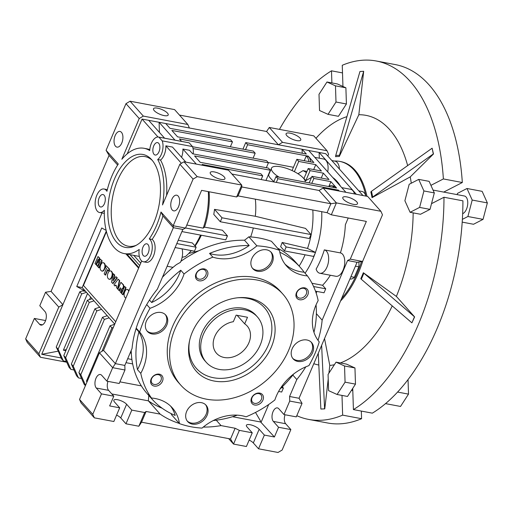 <?xml version="1.0" encoding="UTF-8"?>
<svg xmlns="http://www.w3.org/2000/svg" width="513" height="513" viewBox="0 0 513 513"><rect width="100%" height="100%" fill="white"/><g stroke="black" fill="none" stroke-linecap="round" stroke-linejoin="round"><path stroke-width="0.77" d="M106.582 232.165L106.326 231.87L83.465 285.465L115.746 321.747M138.606 268.152L125.922 253.897M138.863 267.555L126.865 254.076M101.997 212.985L41.726 354.291L58.264 351.155L56.218 347.064L79.791 291.794L82.548 290.877L85.543 291.32L76.751 286.53L82.195 287.556L114.732 324.126M106.3 231.049L82.195 287.556M76.751 286.53L101.728 227.971L106.14 230.375M139.709 265.567L130.007 254.666M140.729 263.175L133.79 255.378M305.177 182.102A18.237 5.874 23.1 0 0 297.72 173.586A18.237 5.874 23.1 0 0 280.726 166.808A18.237 5.874 23.1 0 0 271.518 168.149A18.237 5.874 23.1 0 0 279.13 177.19M273.865 181.557C270.069 178.203 268.357 175.914 268.729 174.689L271.518 168.149M199.159 280.816A6.836 5.342 -41.7 0 1 198.05 270.96A6.836 5.342 -41.7 0 1 207.893 272.813A6.836 5.342 -41.7 0 1 199.159 280.816M299.592 299.752A6.836 5.342 -41.7 0 1 298.483 289.896A6.836 5.342 -41.7 0 1 308.319 291.75A6.836 5.342 -41.7 0 1 299.592 299.752M254.692 405.026A6.836 5.342 -41.7 0 1 253.576 395.164A6.836 5.342 -41.7 0 1 263.419 397.017A6.836 5.342 -41.7 0 1 254.692 405.026M154.259 386.09A6.836 5.342 -41.7 0 1 153.15 376.228A6.836 5.342 -41.7 0 1 162.987 378.081A6.836 5.342 -41.7 0 1 154.259 386.09M257.488 271.262A12.312 9.619 -41.7 0 1 252.864 268.729A12.312 9.619 -41.7 0 1 255.666 253.358A12.312 9.619 -41.7 0 1 271.262 252.364A12.312 9.619 -41.7 0 1 270.691 265.272A12.312 9.619 -41.7 0 1 257.488 271.262M297.803 361.434A12.312 9.619 -41.7 0 1 293.173 358.895A12.312 9.619 -41.7 0 1 295.982 343.524A12.312 9.619 -41.7 0 1 311.571 342.53A12.312 9.619 -41.7 0 1 311 355.445A12.312 9.619 -41.7 0 1 297.803 361.434M192.298 424.11A12.312 9.619 -41.7 0 1 187.668 421.571A12.312 9.619 -41.7 0 1 190.47 406.2A12.312 9.619 -41.7 0 1 206.066 405.206A12.312 9.619 -41.7 0 1 205.495 418.121A12.312 9.619 -41.7 0 1 192.298 424.11M151.983 333.937A12.312 9.619 -41.7 0 1 147.359 331.404A12.312 9.619 -41.7 0 1 150.162 316.034A12.312 9.619 -41.7 0 1 165.75 315.04A12.312 9.619 -41.7 0 1 165.18 327.948A12.312 9.619 -41.7 0 1 151.983 333.937M180.736 385.083L178.37 382.422A68.389 53.448 -41.7 0 1 193.94 297.033A68.389 53.448 -41.7 0 1 280.56 291.506L282.919 294.167A68.389 53.448 -41.7 0 1 279.752 365.904A68.389 53.448 -41.7 0 1 206.425 399.172A68.389 53.448 -41.7 0 1 180.736 385.083A68.389 53.448 -41.7 0 1 196.299 299.688A68.389 53.448 -41.7 0 1 282.919 294.167M256.885 245.836A45.593 35.634 -41.7 0 1 212.844 257.135A99.163 77.501 -41.7 0 0 184.064 273.961A45.593 35.634 -41.7 0 1 150.033 308.307A103.151 80.618 -41.7 0 0 139.69 332.046A45.593 35.634 -41.7 0 1 140.774 373.355A99.163 77.501 -41.7 0 0 151.482 398.024A45.593 35.634 -41.7 0 1 172.368 407.925A45.593 35.634 -41.7 0 1 179.454 423.61A103.151 80.618 -41.7 0 0 202.045 428.099A45.593 35.634 -41.7 0 1 246.086 416.8A99.163 77.501 -41.7 0 0 274.865 399.967A45.593 35.634 -41.7 0 1 308.897 365.628A103.151 80.618 -41.7 0 0 319.24 341.889A45.593 35.634 -41.7 0 1 318.156 300.58A99.163 77.501 -41.7 0 0 307.447 275.911A45.593 35.634 -41.7 0 1 286.562 266.01A45.593 35.634 -41.7 0 1 279.476 250.318A103.151 80.618 -41.7 0 0 256.885 245.836L248.85 236.807A103.151 80.618 -41.7 0 1 271.441 241.29L279.476 250.318M279.803 252.242A99.163 77.501 -41.7 0 1 300.246 267.331A99.163 77.501 -41.7 0 1 304.138 272.191A45.593 35.634 -41.7 0 1 284.991 264.08M304.138 272.191L307.447 275.911M171.278 413.664A45.593 35.634 -41.7 0 1 171.419 414.581L179.454 423.61M170.63 406.136A45.593 35.634 -41.7 0 1 175.189 415.427A99.163 77.501 -41.7 0 1 152.066 399.159A99.163 77.501 -41.7 0 1 148.174 394.305L151.482 398.024M136.202 328.121L139.69 332.046M136.041 328.647L138.908 331.873A45.593 35.634 -41.7 0 1 137.465 369.636L140.774 373.355M146.705 304.568L150.033 308.307M180.756 270.242A45.593 35.634 -41.7 0 1 151.688 302.529A99.163 77.501 -41.7 0 1 180.756 270.242L184.064 273.961M149.482 300.047L151.688 302.529M248.85 236.807A45.593 35.634 -41.7 0 1 244.464 240.212L249.19 245.522A45.593 35.634 -41.7 0 1 209.535 253.416L212.844 257.135M162.204 408.258A104.864 81.952 -41.7 0 1 148.353 400.839L160.171 414.126A104.864 81.952 -41.7 0 0 179.268 423.405M203.263 427.079A104.864 81.952 -41.7 0 0 221.052 425.604L216.255 420.211M137.465 369.636A99.163 77.501 -41.7 0 1 138.908 331.873M209.535 253.416A99.163 77.501 -41.7 0 1 249.19 245.522M214.158 381.044A47.568 37.173 -41.7 0 1 189.412 341.369A47.568 37.173 -41.7 0 1 238.5 297.7A47.568 37.173 -41.7 0 1 273.333 341.523A47.568 37.173 -41.7 0 1 214.158 381.044M149.796 149.668A53.57 28.619 -79.3 0 0 146.904 148.821L144.063 148.289A53.57 28.619 100.7 0 0 121.85 159.254L139.215 118.535L143.326 116.092L187.829 124.486L174.593 109.609L130.09 101.215L125.98 103.658L106.082 150.309L118.298 164.032A53.57 28.619 100.7 0 0 106.935 191.298A11.966 6.393 -79.3 0 0 104.011 189.002L106.851 189.541A11.966 6.393 100.7 0 1 107.332 189.669M104.011 189.002A11.966 6.393 -79.3 0 0 95.514 199.583A11.966 6.393 -79.3 0 0 99.58 212.523L104.319 213.357M99.58 212.523A11.966 6.393 -79.3 0 0 104.376 210.272A53.57 28.619 100.7 0 0 124.217 253.576A53.57 28.619 100.7 0 0 139.228 249.446A11.966 6.393 -79.3 0 0 143.396 261.784A11.966 6.393 -79.3 0 0 151.585 252.608A11.966 6.393 -79.3 0 0 149.27 238.878A53.57 28.619 100.7 0 0 160.992 212.023L162.922 215.941A53.57 28.619 100.7 0 1 152.111 239.417L149.27 238.878M185.552 227.977L227.445 235.877L222.418 230.228L204.507 227.15L203.219 228.131L186.803 225.04M201.314 235.236A50.447 26.952 100.7 0 1 195.12 246.067M191.445 250.626A50.447 26.952 100.7 0 1 190.727 251.389L188.72 253.473A53.57 28.619 100.7 0 1 185.45 256.519L182.109 257.359M198.653 250.844L189.419 253.332M253.313 227.977A48.44 25.881 100.7 0 1 250.652 236.923M255.339 199.159A48.44 25.881 100.7 0 1 255.327 216.268L214.511 209.362A50.197 26.817 100.7 0 1 213.786 214.415L220.308 221.751L222.001 217.781L311.006 234.563L309.313 238.532L220.308 221.751M209.08 191.766A50.447 26.952 100.7 0 1 204.507 227.15M321.728 211.677A61.547 32.883 100.7 0 1 315.437 252.409L307.531 248.439L282.163 242.463A52.159 27.862 100.7 0 1 280.637 246.625L284.459 250.915L286.151 246.945L315.501 252.479L314.931 253.826A61.547 32.883 100.7 0 1 305.068 273.237M314.931 253.826L313.655 256.423L284.459 250.915M282.163 242.463L286.151 246.945M255.327 216.268L305.524 228.394L311.006 234.563M214.511 209.362L222.001 217.781M182.102 248.863A11.966 6.393 -79.3 0 1 180.396 262.361L176.504 264.561A99.163 77.501 -41.7 0 0 162.429 277.264M193.215 153.919A11.966 6.393 -79.3 0 0 192.51 146.571L162.211 140.857L158.902 137.138A11.966 6.393 -79.3 0 0 158.581 137.061A11.966 6.393 -79.3 0 0 149.732 150.559A53.57 28.619 100.7 0 0 144.063 148.289M166.578 195.382A53.57 28.619 -79.3 0 0 160.537 160.05L157.696 159.517A11.966 6.393 -79.3 0 0 162.211 140.857M160.537 160.05A11.966 6.393 -79.3 0 0 165.853 145.82L181.41 163.307M185.892 162.146L172.483 147.071L165.853 145.82M265.946 180.454L270.313 170.226L268.421 168.097L192.67 153.817L189.528 150.283L182.897 149.033A11.966 6.393 100.7 0 1 181.564 157.273M192.51 146.571L189.201 142.851L158.902 137.138M189.201 142.851A11.966 6.393 -79.3 0 0 188.88 142.774L158.581 137.061M312.802 209.997A55.212 29.497 100.7 0 1 307.531 248.439M227.445 235.877L225.752 239.847L181.916 231.581M328.936 186.27L330.911 181.647L313.866 178.434L311.975 176.312L329.019 179.524L323.344 173.15L310.089 170.649L308.198 168.527L321.459 171.021L315.784 164.647L298.739 161.435L296.847 159.312L313.892 162.525L308.223 156.151L247.619 144.724L245.733 142.595L306.332 154.022L302.074 149.245L142.056 119.074L158.01 137.003M311.769 183.346L313.866 178.434M334.316 187.598A11.902 6.355 -79.3 0 0 331.68 185.732L333.572 186.091A11.902 6.355 100.7 0 1 336.207 187.957M273.711 181.923L275.981 176.6L336.579 188.027L330.911 181.647M276.302 182.41L277.873 178.723L275.981 176.6M338.17 190.855L338.471 190.15L277.873 178.723M339.285 191.067L338.471 190.15M142.056 119.074L127.237 153.817M179.454 115.066L266.587 131.495L278.405 144.781L282.516 142.338L327.018 150.726L328.589 154.24L327.82 156.035M192.567 146.724L266.536 160.672L268.427 162.794L193.048 148.584M316.053 304.882A99.163 77.501 -41.7 0 1 313.969 332.341M293.673 373.99A99.163 77.501 -41.7 0 1 280.04 388.982M237.314 415.158A99.163 77.501 -41.7 0 1 213.299 420.545M107.987 381.377A7.297 3.899 -79.3 0 0 108.602 390.355L113.796 396.196L101.491 393.875L92.77 414.324L94.341 417.839L113.848 421.513L119.689 407.816L114.489 401.974A7.297 2.353 -156.9 0 1 113.835 400.255A7.297 2.353 -156.9 0 1 119.446 400.204A7.297 2.353 -156.9 0 1 126.608 404.257L131.809 410.105L125.967 423.802L120.767 417.954A7.297 2.353 23.1 0 0 116.586 415.088M125.967 423.802L138.843 426.226L144.685 412.529L131.809 410.105M144.685 412.529L146.109 411.471L160.171 414.126M111.796 393.952L148.353 400.839L148.796 395.485M119.689 407.816L109.647 405.924L113.796 396.196M138.843 426.226L141.537 422.193L230.542 438.974L233.53 444.078L246.407 446.509L252.249 432.812L247.048 426.97A7.297 2.353 -156.9 0 1 246.4 425.245A7.297 2.353 -156.9 0 1 252.011 425.2A7.297 2.353 -156.9 0 1 259.168 429.253L264.368 435.095L258.526 448.792L253.326 442.95A7.297 2.353 23.1 0 0 249.151 440.077M305.825 366.827A104.864 81.952 -41.7 0 1 296.815 379.537L289.582 396.491L289.73 401.063L283.971 414.555L278.771 408.714A7.297 3.899 100.7 0 0 277.418 407.899A7.297 3.899 100.7 0 0 272.57 412.965A7.297 3.899 100.7 0 0 273.352 421.417L278.553 427.265L274.404 436.986L264.368 435.095M274.404 436.986L260.405 421.731M232.53 416.716L260.412 421.968L260.373 420.75L255.506 412.433M221.052 425.604L235.114 428.252L239.372 430.381L233.53 444.078L228.67 438.621M252.249 432.812L239.372 430.381M316.906 291.435L316.175 293.154M268.677 404.52L261.168 422.116M108.602 390.355L96.29 388.033A7.297 3.899 -79.3 0 1 95.508 379.582A7.297 3.899 -79.3 0 1 100.349 374.516A7.297 3.899 -79.3 0 1 101.709 375.33L106.909 381.172L119.215 383.493L124.973 369.995L124.826 365.423L132.059 348.468A104.864 81.952 -41.7 0 1 157.388 289.088L182.827 229.452L185.514 228.067L201.596 190.355L236.634 196.96L241.713 185.052L228.477 170.175L183.975 161.781L179.864 164.224L162.499 204.944A53.57 28.619 100.7 0 0 157.696 159.517M330.366 275.237A61.547 32.883 100.7 0 1 322.568 285.266L325.723 288.806L324.03 292.782L315.489 291.166M350.27 259.136L362.576 261.457L382.474 214.806L380.902 211.292L336.4 202.904L331.321 214.812L366.353 221.417L350.27 259.136L347.577 260.514L322.145 320.15L316.38 313.667M348.231 217.999L345.358 224.739A61.547 32.883 100.7 0 1 340.414 252.915A11.902 6.355 100.7 0 1 344.383 265.837A11.902 6.355 100.7 0 1 335.944 276.289L319.843 273.256A11.902 6.355 -79.3 0 0 328.282 262.803A11.902 6.355 -79.3 0 0 324.319 249.882L340.414 252.915M119.92 381.852L141.357 385.891M187.829 124.486L189.4 128M362.96 195.53L325.749 153.708L302.074 149.245L302.208 153.246M323.164 188.027L336.4 202.904L330.872 203.751L319.054 190.47L323.164 188.027L367.667 196.415L380.902 211.292M270.313 170.226L194.562 155.939L200.23 162.32L260.835 173.74L262.72 175.869L202.122 164.442L202.936 165.359M253.089 158.132L255.185 153.22L179.435 138.94L181.628 141.408M165.725 123.537L169.983 128.314L230.581 139.741L232.472 141.864L171.874 130.443L177.543 136.817L253.294 151.098L255.185 153.22M292.057 170.547L296.847 159.312M306.973 171.4L302.991 170.649L297.963 173.74M313.687 169.559L315.784 164.647M294.372 171.682L298.739 161.435M309.185 182.859L311.975 176.312M311.513 177.389L305.838 180.614A56.988 30.447 100.7 0 0 303.952 178.492L308.198 168.527M321.253 178.062L323.344 173.15M305.838 180.614L310.089 170.649M159.428 132.392L159.101 122.286L175.004 140.158M66.761 362.229L40.456 357.272L27.221 342.395L25.65 338.881L34.371 318.438L39.572 324.28A7.297 3.899 -79.3 0 0 40.931 325.095A7.297 3.899 -79.3 0 0 45.772 320.029A7.297 3.899 -79.3 0 0 44.99 311.577L39.79 305.735L45.548 292.237L58.783 307.107L62.894 304.671L51.076 291.384L45.548 292.237M185.514 228.067L173.202 225.746L193.1 179.101L197.21 176.658L241.713 185.052L241.867 186.969L238.058 195.902L236.634 196.96M152.111 239.417A11.966 6.393 100.7 0 1 154.426 253.146A11.966 6.393 100.7 0 1 146.237 262.316L143.396 261.784M141.684 260.937L103.543 350.36L115.361 363.64L173.356 227.669L162.922 215.941M106.082 150.309L109.07 155.413L117.637 165.039M109.07 155.413L51.076 291.384M40.456 357.272L38.885 353.758L58.783 307.107M41.726 354.291L61.079 357.939M94.341 417.839L81.105 402.962L79.534 399.447L99.432 352.803L103.543 350.36M331.321 214.812L327.063 212.683L330.872 203.751L241.867 186.969M231.914 174.042L319.054 190.47M356.33 194.28L319.118 152.457L319.304 158.196M308.704 150.489L345.916 192.317M148.687 120.318L164.59 138.196M196.312 164.109L182.897 149.033M266.337 167.706L268.427 162.794M290.108 133.156A7.977 2.571 23.1 0 0 286.081 133.746A7.977 2.571 23.1 0 0 292.41 139.241A7.977 2.571 23.1 0 0 300.759 140.004A7.977 2.571 23.1 0 0 297.732 136.246A7.977 2.571 23.1 0 0 290.108 133.156M282.516 142.338L269.28 127.461L313.783 135.849L327.018 150.726M261.149 179.55L262.72 175.869M341.748 187.63L350.616 189.303A11.902 6.355 100.7 0 1 354.502 193.933M314.809 157.35L323.677 159.024A11.902 6.355 100.7 0 1 327.724 171.868M332.732 177.498A61.547 32.883 100.7 0 1 340.542 186.277M302.991 170.649A61.547 32.883 100.7 0 1 306.441 172.657M355.4 266.157L358.844 266.805L354.361 277.309A11.902 6.355 -79.3 0 1 350.142 278.969L349.956 278.931M339.433 169.085A11.902 6.355 -79.3 0 0 335.04 161.165L331.847 160.563M365.859 196.075A11.902 6.355 -79.3 0 0 361.979 191.445L358.792 190.849M358.844 266.805A11.902 6.355 -79.3 0 0 358.811 262.034M350.924 276.661L354.361 277.309M65.876 350.655L63.375 350.18L66.312 349.622M327.063 212.683L238.058 195.902M296.815 379.537L292.833 375.061M281.406 387.687L283.388 388.059L282.291 386.828M283.388 388.059L281.695 392.028L278.597 391.445M214.267 171.919A7.977 2.571 23.1 0 0 210.24 172.503A7.977 2.571 23.1 0 0 216.569 177.998A7.977 2.571 23.1 0 0 224.918 178.768A7.977 2.571 23.1 0 0 221.892 175.004A7.977 2.571 23.1 0 0 214.267 171.919M197.21 176.658L183.975 161.781M193.1 179.101L179.864 164.224M182.827 229.452L173.356 227.669L173.202 225.746L160.992 212.023M124.826 365.423L115.361 363.64L112.668 367.674L99.432 352.803M106.909 381.172L112.668 367.674L124.973 369.995M92.77 414.324L79.534 399.447M96.29 388.033L101.491 393.875M285.048 414.76A7.297 3.899 -79.3 0 0 285.664 423.738L290.865 429.586L282.144 450.029L278.033 452.472L258.526 448.792M289.73 401.063L302.042 403.378L296.283 416.877L283.971 414.555M302.042 403.378L299.053 398.274L289.582 396.491M347.577 260.514L357.048 262.303L362.576 261.457M346.826 196.909A7.977 2.571 23.1 0 0 342.799 197.499A7.977 2.571 23.1 0 0 349.129 202.994A7.977 2.571 23.1 0 0 357.478 203.757A7.977 2.571 23.1 0 0 354.457 199.999A7.977 2.571 23.1 0 0 346.826 196.909M269.28 127.461L266.587 131.495M157.549 108.16A7.977 2.571 23.1 0 0 153.515 108.75A7.977 2.571 23.1 0 0 159.844 114.245A7.977 2.571 23.1 0 0 168.193 115.015A7.977 2.571 23.1 0 0 165.173 111.25A7.977 2.571 23.1 0 0 157.549 108.16M130.09 101.215L143.326 116.092M125.98 103.658L139.215 118.535M116.573 242.117A47.305 25.272 100.7 0 1 114.367 179.255A47.305 25.272 100.7 0 1 151.354 159.351A47.305 25.272 100.7 0 1 158.972 205.61A47.305 25.272 100.7 0 1 135.034 245.919A47.305 25.272 100.7 0 1 116.573 242.117M171.893 199.313A7.977 4.264 -79.3 0 0 173.721 210.875A7.977 4.264 -79.3 0 0 179.024 205.328A7.977 4.264 -79.3 0 0 178.165 196.081A7.977 4.264 -79.3 0 0 176.677 195.19A7.977 4.264 -79.3 0 0 171.893 199.313M115.168 135.56A7.977 4.264 -79.3 0 0 117.002 147.122A7.977 4.264 -79.3 0 0 122.671 140.068A7.977 4.264 -79.3 0 0 119.959 131.437A7.977 4.264 -79.3 0 0 115.168 135.56M142.992 247.074A6.329 3.379 -79.3 0 0 144.442 256.237A6.329 3.379 -79.3 0 0 148.937 250.645A6.329 3.379 -79.3 0 0 146.789 243.803A6.329 3.379 -79.3 0 0 142.992 247.074M99.169 197.819A6.329 3.379 -79.3 0 0 100.625 206.983A6.329 3.379 -79.3 0 0 105.114 201.391A6.329 3.379 -79.3 0 0 102.966 194.549A6.329 3.379 -79.3 0 0 99.169 197.819M153.74 145.878A6.329 3.379 -79.3 0 0 155.195 155.041A6.329 3.379 -79.3 0 0 159.684 149.45A6.329 3.379 -79.3 0 0 157.536 142.608A6.329 3.379 -79.3 0 0 153.74 145.878M25.65 338.881L38.885 353.758M237.641 297.784A45.593 35.634 -41.7 0 1 270.069 340.26A45.593 35.634 -41.7 0 1 213.479 377.728A45.593 35.634 -41.7 0 1 189.598 340.529M206.284 362.351L204.86 360.761A34.191 26.721 -41.7 0 1 212.645 318.06A34.191 26.721 -41.7 0 1 255.955 315.303L257.372 316.893A34.191 26.721 138.3 0 0 214.062 319.657A34.191 26.721 138.3 0 0 206.284 362.351A34.191 26.721 138.3 0 0 234.736 368.187A34.191 26.721 138.3 0 0 260.232 344.98A34.191 26.721 138.3 0 0 257.372 316.893M199.108 279.168A5.605 4.38 -41.7 0 1 196.998 278.014A5.605 4.38 -41.7 0 1 198.274 271.018A5.605 4.38 -41.7 0 1 205.373 270.563A5.605 4.38 -41.7 0 1 205.117 276.443A5.605 4.38 -41.7 0 1 199.108 279.168M299.534 298.104A5.605 4.38 -41.7 0 1 297.431 296.95A5.605 4.38 -41.7 0 1 298.707 289.954A5.605 4.38 -41.7 0 1 305.806 289.499A5.605 4.38 -41.7 0 1 305.543 295.379A5.605 4.38 -41.7 0 1 299.534 298.104M254.634 403.372A5.605 4.38 -41.7 0 1 252.531 402.218A5.605 4.38 -41.7 0 1 253.807 395.222A5.605 4.38 -41.7 0 1 260.905 394.766A5.605 4.38 -41.7 0 1 260.642 400.647A5.605 4.38 -41.7 0 1 254.634 403.372M154.208 384.436A5.605 4.38 -41.7 0 1 152.098 383.282A5.605 4.38 -41.7 0 1 153.374 376.285A5.605 4.38 -41.7 0 1 160.473 375.83A5.605 4.38 -41.7 0 1 160.216 381.71A5.605 4.38 -41.7 0 1 154.208 384.436M270.761 251.851A12.312 9.619 -41.7 0 1 269.472 264.573A12.312 9.619 -41.7 0 1 256.545 270.197A12.312 9.619 -41.7 0 1 252.415 268.171M311.07 342.024A12.312 9.619 -41.7 0 1 309.781 354.74A12.312 9.619 -41.7 0 1 296.854 360.37A12.312 9.619 -41.7 0 1 292.731 358.343M205.566 404.699A12.312 9.619 -41.7 0 1 204.277 417.415A12.312 9.619 -41.7 0 1 191.349 423.045A12.312 9.619 -41.7 0 1 187.226 421.019M165.257 314.527A12.312 9.619 -41.7 0 1 163.968 327.249A12.312 9.619 -41.7 0 1 151.04 332.879A12.312 9.619 -41.7 0 1 146.91 330.847M278.553 427.265L290.865 429.586M45.606 320.554L34.371 318.438M132.655 363.929L125.999 362.672M127.692 358.702L131.905 359.498M131.322 353.547L130.36 352.457M176.799 243.572L196.146 247.221L194.453 251.19L175.106 247.542M196.146 247.221L192.33 242.931L178.21 240.27M313.59 286.523L325.723 288.806M312 283.272L322.568 285.266M90.634 297.04L89.557 299.566M87.531 293.551L63.375 350.18M319.843 273.256A11.902 6.355 -79.3 0 1 316.111 269.126A61.547 32.883 -79.3 0 0 324.319 249.882M331.68 185.732A11.902 6.355 -79.3 0 0 328.551 186.508M304.235 160.704L306.197 156.093L308.095 156.452A11.902 6.355 100.7 0 1 310.84 161.948M308.948 161.589A11.902 6.355 -79.3 0 0 306.197 156.093M293.442 167.302L268.203 162.544M208.31 191.618A53.57 28.619 100.7 0 1 203.219 228.131M200.512 235.089A53.57 28.619 100.7 0 1 194.812 245.727M191.272 250.594A53.57 28.619 100.7 0 1 188.72 253.473M305.075 254.801A55.212 29.497 100.7 0 1 299.13 266.08M322.145 320.15A104.864 81.952 -41.7 0 1 318.041 340.356M357.048 262.303L299.053 398.274M146.109 411.471L141.537 422.193M235.114 428.252L230.542 438.974M66.427 361.479L63.343 360.902L58.11 349.193L81.682 293.917L86.447 292.339M79.791 291.794L81.682 293.917M56.218 347.064L58.11 349.193M58.264 351.155L61.451 358.773L63.343 360.902M73.987 369.982L70.903 369.398L65.67 357.689L89.249 302.42L94.014 300.842M70.903 369.398L69.018 367.276L63.779 355.567L87.357 300.291L92.122 298.713M87.357 300.291L89.249 302.42M63.779 355.567L65.67 357.689M86.934 382.102L86.466 381.069L110.045 325.793L114.675 324.261M110.045 325.793L111.937 327.916L113.309 327.467M101.965 351.296L111.937 327.916M86.466 381.069L87.082 381.755M85.556 385.334L80.797 374.689L104.37 319.419L109.134 317.842M85.402 385.693L84.138 384.275L78.906 372.566L102.478 317.291L107.249 315.713M102.478 317.291L104.37 319.419M78.906 372.566L80.797 374.689M81.548 378.485L78.47 377.901L73.231 366.192L96.81 310.916L101.574 309.339M78.47 377.901L76.578 375.779L71.345 364.063L94.918 308.794L99.682 307.216M94.918 308.794L96.81 310.916M71.345 364.063L73.231 366.192M242.938 149.148L245.733 142.595M245.528 149.636L247.619 144.724M230.375 146.776L232.472 141.864M180.877 261.322A99.163 77.501 -41.7 0 1 244.464 240.212M277.527 248.132A99.163 77.501 -41.7 0 1 295.514 262.021L300.246 267.331M152.066 399.159L147.34 393.849A99.163 77.501 -41.7 0 1 131.206 350.469M97.919 266.824L98.785 267.799L101.779 260.784L100.394 259.225L98.079 262.925L99.394 258.103L98.002 256.538L95.008 263.554L95.88 264.535L98.169 259.161L96.508 265.24L97.284 266.112L100.208 261.45L97.919 266.824M128.763 291.23A3.764 2.007 -79.3 0 0 128.256 290.249L127.904 289.858A3.764 2.007 -79.3 0 0 127.205 289.435A3.764 2.007 -79.3 0 0 124.948 291.378L124.627 292.134A3.764 2.007 -79.3 0 0 124.787 297.162L125.14 297.559A3.764 2.007 -79.3 0 0 125.839 297.976A3.764 2.007 -79.3 0 0 125.884 297.982L125.839 297.976M101.183 270.627A3.764 2.007 -79.3 0 0 101.882 271.05A3.764 2.007 -79.3 0 0 104.139 269.107L104.376 268.549A3.764 2.007 -79.3 0 0 104.21 263.515L103.857 263.124A3.764 2.007 -79.3 0 0 103.158 262.701A3.764 2.007 -79.3 0 0 100.901 264.644L100.663 265.202A3.764 2.007 -79.3 0 0 100.83 270.229L101.183 270.627M98.785 267.799L99.163 267.869L102.158 260.854L100.394 259.225M102.074 271.069A3.764 2.007 -79.3 0 0 102.26 271.12A3.764 2.007 -79.3 0 0 104.517 269.178L104.755 268.62A3.764 2.007 -79.3 0 0 104.594 263.592L104.242 263.195A3.764 2.007 -79.3 0 0 103.536 262.771A3.764 2.007 -79.3 0 0 103.344 262.752M98.785 261.797L99.772 258.174L99.394 258.103M102.158 260.854L101.779 260.784M99.31 263.56L97.662 266.183L97.284 266.112M97.444 261.822L96.258 264.605L95.88 264.535M99.772 258.174L98.002 256.538M109.243 269.178L106.12 265.663L105.421 267.305L106.46 268.472L104.171 273.852L105.21 275.019L107.506 269.646L108.544 270.813L109.243 269.178L109.622 269.248L106.12 265.663M107.781 269.953L105.588 275.09L105.21 275.019M109.622 269.248L108.923 270.89L108.544 270.813M111.648 276.719A3.764 2.007 -79.3 0 0 111.481 271.691L111.129 271.294A3.764 2.007 -79.3 0 0 110.43 270.877A3.764 2.007 -79.3 0 0 108.172 272.82L107.935 273.378A3.764 2.007 -79.3 0 0 108.102 278.405L108.455 278.803A3.764 2.007 -79.3 0 0 109.154 279.219A3.764 2.007 -79.3 0 0 111.411 277.276L112.026 276.789A3.764 2.007 -79.3 0 0 111.86 271.762L111.507 271.364A3.764 2.007 -79.3 0 0 110.808 270.947A3.764 2.007 -79.3 0 0 110.616 270.928M109.346 279.239A3.764 2.007 -79.3 0 0 109.532 279.29A3.764 2.007 -79.3 0 0 111.789 277.347L112.026 276.789M116.926 277.809L115.874 276.629L112.969 280.835L114.367 274.93L113.283 273.711L111.558 282.156L112.687 283.426L116.926 277.809L117.304 277.879L115.874 276.629M113.572 279.963L114.745 275L114.367 274.93M114.745 275L113.283 273.711M117.304 277.879L113.065 283.497L112.687 283.426M117.58 288.928L119.33 280.508L118.15 279.187L113.931 284.83L114.989 286.017L115.669 285.023L116.829 286.331L116.496 287.703L117.958 288.999L119.709 280.579L119.33 280.508M119.709 280.579L118.15 279.187M115.906 285.292L114.989 286.017M121.228 293.026L121.619 288.819A2.276 1.218 -79.3 0 0 121.703 288.838A2.276 1.218 -79.3 0 0 123.197 287.325A2.276 1.218 -79.3 0 0 123.03 284.689L120.921 282.297L117.926 289.313L118.971 290.486L120.279 287.78A1.026 0.545 -79.3 0 1 120.446 288.691L120.048 291.705L121.228 293.026L121.607 293.096L122.056 289.595L121.677 289.524M122.056 289.595L121.677 289.146M122.056 289.217L121.786 288.851M121.998 288.89A2.276 1.218 -79.3 0 0 122.081 288.909A2.276 1.218 -79.3 0 0 123.575 287.395A2.276 1.218 -79.3 0 0 123.409 284.76L123.03 284.689M123.409 284.76L120.921 282.297M120.414 288.049L119.349 290.557L118.971 290.486M125.653 287.613L124.608 286.446L121.619 293.462L122.658 294.635L125.653 287.613L126.031 287.69L124.608 286.446M126.031 287.69L123.037 294.706L122.658 294.635M128.949 290.794A3.764 2.007 -79.3 0 0 128.635 290.326L128.282 289.928A3.764 2.007 -79.3 0 0 127.583 289.505A3.764 2.007 -79.3 0 0 127.391 289.486M136.259 245.285A45.593 24.355 100.7 0 1 119.67 241.097A45.593 24.355 100.7 0 1 117.15 181.455A45.593 24.355 100.7 0 1 152.265 160.389M236.14 315.129L233.332 321.709A20.514 16.031 138.3 0 0 215.646 334.617A20.514 16.031 138.3 0 0 216.499 353.258A20.514 16.031 138.3 0 0 242.489 351.604A20.514 16.031 138.3 0 0 247.157 325.986A20.514 16.031 138.3 0 0 244.695 323.85L247.497 317.271L236.14 315.129M237.096 315.309L244.695 323.85M363.826 273.269A83.209 44.451 100.7 0 1 361.28 279.226L360.799 278.681A82.035 43.823 100.7 0 0 363.339 272.724L414.619 316.919L411.901 322.844L414.44 316.887M361.28 279.226L411.901 322.844M432.119 148.219L371.463 191.311A83.209 44.451 100.7 0 1 372.65 197.05L433.305 153.958L432.119 148.219L433.485 153.99L410.227 176.902A127.044 67.87 100.7 0 1 411.272 183.218M410.227 176.902L372.028 197.659A82.035 43.823 100.7 0 0 370.841 191.92L371.463 191.311M358.831 114.732L339.311 156.478A82.035 43.823 100.7 0 0 335.585 156.689L335.72 155.535A83.209 44.451 100.7 0 1 339.446 155.317L363.679 71.288L358.831 114.732A127.044 67.87 100.7 0 1 407.655 165.603M315.957 138.292A127.044 67.87 100.7 0 1 346.929 116.656M334.354 161.037A76.937 41.098 100.7 0 1 339.664 161.39L340.703 161.582A76.937 41.098 100.7 0 1 366.975 196.287M362.851 260.816A76.937 41.098 100.7 0 1 340.549 300.984M318.817 365.032A127.044 67.87 100.7 0 1 313.802 363.698M324.53 338.542L329.795 365.461L328.904 373.182M392.233 305.895A127.044 67.87 100.7 0 1 340.343 362.947M334.386 364.711A127.044 67.87 100.7 0 1 329.795 365.461M363.339 272.724L396.382 296.424L414.619 316.919M413.164 212.876A127.044 67.87 100.7 0 1 396.382 296.424M353.412 409.586A182.371 97.425 100.7 0 0 443.976 197.255L462.912 200.827A182.371 97.425 100.7 0 1 372.348 413.157L353.412 409.586L352.726 388.392L347.506 396.453L337.092 394.491L328.596 390.643L328.07 374.464L336.047 362.14L344.544 365.987L345.069 382.159L337.092 394.491M361.332 411.08L361.575 418.704A182.371 97.425 100.7 0 1 327.595 422.988L308.659 419.422A182.371 97.425 100.7 0 1 296.79 415.684M326.973 81.997L335.476 85.844L335.996 102.016L328.025 114.341L319.528 110.5L319.003 94.321L326.973 81.997L337.394 83.959L342.947 86.473L342.261 65.279A182.371 97.425 100.7 0 1 376.241 60.996L395.177 64.561A182.371 97.425 100.7 0 1 462.322 182.513L443.707 192.093M376.241 60.996A182.371 97.425 100.7 0 1 443.379 178.941L462.322 182.513M342.947 86.473L345.89 87.806L346.416 103.979L338.439 116.31L328.025 114.341M331.885 82.92L331.494 70.826A182.371 97.425 100.7 0 0 279.47 129.385M361.575 418.704L342.639 415.132A182.371 97.425 100.7 0 1 308.659 419.422M342.639 415.132L341.998 395.414M336.047 362.14L346.461 364.102L354.958 367.949L355.483 384.128L352.726 388.392M443.976 197.255L431.51 203.674L430.022 209.368L420.513 214.261L410.099 212.299L404.892 200.743L409.188 184.289L418.704 179.39L423.911 190.951L419.608 207.406L430.022 209.368M418.704 179.39L429.118 181.352L430.92 185.353L443.379 178.941M328.224 379.075L324.774 408.874L320.869 409.053L324.594 408.842L321.638 345.32M408.04 379.626L408.508 394.125L400.531 406.45L385.532 403.622M408.508 394.125L397.601 392.067M457.16 194.626L457.481 193.388L466.99 188.495L482.143 191.349L487.35 202.911L483.047 219.365L473.537 224.264L462.2 222.123M433.049 190.079L464.38 195.992A9.119 4.873 100.7 0 1 467.689 204.36A9.119 4.873 100.7 0 1 462.655 213.716M466.99 188.495L472.197 200.057L467.901 216.512L462.373 219.352M487.35 202.911L472.197 200.057M483.047 219.365L467.901 216.512M345.069 382.159L355.483 384.128M344.544 365.987L354.958 367.949M335.476 85.844L345.89 87.806M335.996 102.016L346.416 103.979M423.911 190.951L434.325 192.914L431.51 203.674M430.92 185.353L434.325 192.914M419.608 207.406L410.099 212.299M342.511 72.904L331.494 70.826M339.446 155.317L339.311 156.478M372.65 197.05L372.028 197.659M363.679 71.288L359.953 71.506L335.72 155.535M318.272 353.213L320.869 409.053M339.664 161.39A76.937 41.098 100.7 0 1 365.936 196.088M361.492 261.624A76.937 41.098 100.7 0 1 341.581 298.566M259.168 429.253L253.326 442.95M126.608 404.257L120.767 417.954M273.352 421.417L285.664 423.738M42.489 324.832L39.572 324.28M104.517 269.178L104.139 269.107M104.755 268.62L104.376 268.549M104.594 263.592L104.21 263.515M104.242 263.195L103.857 263.124M111.86 271.762L111.481 271.691M111.507 271.364L111.129 271.294M111.789 277.347L111.411 277.276M128.635 290.326L128.256 290.249M128.282 289.928L127.904 289.858M167.129 266.253L173.016 267.363M139.318 256.423L124.217 253.576M103.158 262.701L103.536 262.771M101.882 271.05L102.26 271.12M110.43 270.877L110.808 270.947M109.154 279.219L109.532 279.29M121.703 288.838L122.081 288.909M127.205 289.435L127.583 289.505M352.797 390.65L351.431 390.393"/></g></svg>
